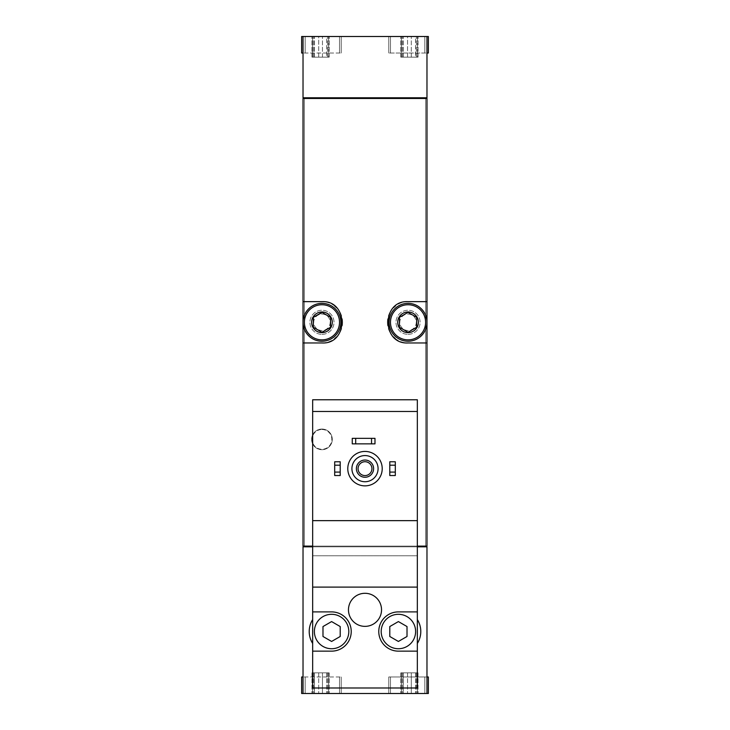 <?xml version="1.0" encoding="UTF-8"?>
<svg xmlns="http://www.w3.org/2000/svg" width="730" height="730" viewBox="0 0 730 730"><rect width="100%" height="100%" fill="white"/><g stroke="black" fill="none" stroke-linecap="round" stroke-linejoin="round"><path stroke-width="0.55" stroke-dasharray="3.65 2.74" d="M365 451.432A17.219 17.219 0 0 1 379.91 477.256A17.219 17.219 0 0 1 350.09 477.256A17.219 17.219 0 0 1 365 451.432M340.207 475.531L340.207 461.762L334.696 461.762L334.696 475.531L340.207 475.531M395.304 475.531L395.304 461.762L389.793 461.762L389.793 475.531L395.304 475.531M352.262 443.858L374.983 443.858L374.983 438.347L352.262 438.347L352.262 443.858M312.659 643.449L312.659 687.989L417.341 687.989L417.341 555.767L312.659 555.767L312.659 399.775L417.341 399.775L417.341 555.767L312.659 555.767L312.659 619.587C308.087 627.517 308.087 635.474 312.659 643.449L312.659 619.587M417.341 546.816L312.659 546.816M417.341 643.449C421.913 635.52 421.913 627.563 417.341 619.587M303.023 53.025L303.023 36.5L303.023 53.025L303.023 36.5L303.023 53.025L301.645 53.025L341.238 53.025L301.645 53.025L301.645 36.5L339.523 36.5L301.645 36.5L339.523 36.5L303.023 36.5L303.023 97.793L304.392 97.793L304.392 98.477L426.977 98.477L426.977 546.122L426.293 546.122L426.293 546.816L426.977 546.816L426.977 693.5L390.477 693.5L428.355 693.5L390.477 693.5L428.355 693.5L428.355 676.975L426.977 676.975L426.977 693.5L388.762 693.5L426.977 693.5L388.762 693.5L426.977 693.5L426.977 676.975L426.977 693.5L426.977 676.975L424.823 676.975L424.823 693.5L424.823 676.975L388.762 676.975L426.977 676.975L390.477 676.975L426.977 676.975L424.823 676.975L424.823 693.5L424.823 676.975L388.762 676.975L426.977 676.975M328.582 36.5L326.712 36.5L329.184 36.5L328.582 36.5L328.582 57.159L327.524 57.159L329.184 57.159L326.712 57.159L329.184 57.159L328.582 57.159L328.582 36.5M326.712 36.5L311.975 36.5L326.712 36.5L326.712 57.159L318.7 57.159L329.184 57.159L311.975 57.159L326.712 57.159L326.712 36.5M312.577 36.5L314.457 36.5L311.975 36.5L313.635 36.5L312.577 36.5L312.577 57.159L311.975 57.159L314.457 57.159L311.975 57.159L313.635 57.159L312.577 57.159L312.577 36.5M426.977 53.025L426.977 36.5L426.977 53.025L426.977 36.5L426.977 53.025L428.355 53.025L388.762 53.025L428.355 53.025L428.355 36.5L390.477 36.5L428.355 36.5L390.477 36.5L426.977 36.5L426.977 97.793L426.293 97.793L426.293 98.477L304.392 98.477L426.293 98.477M417.423 36.5L415.543 36.5L418.025 36.5L417.423 36.5L417.423 57.159L416.365 57.159L418.025 57.159L415.543 57.159L418.025 57.159L417.423 57.159L417.423 36.5M415.543 36.5L400.816 36.5L415.543 36.5L415.543 57.159L407.541 57.159L418.025 57.159L400.816 57.159L415.543 57.159L415.543 36.5M401.418 36.5L403.288 36.5L400.816 36.5L402.476 36.5L401.418 36.5L401.418 57.159L400.816 57.159L403.288 57.159L400.816 57.159L402.476 57.159L401.418 57.159L401.418 36.5M318.7 36.5L314.457 36.5L318.7 36.5L318.7 57.159L314.457 57.159L318.7 57.159L318.7 36.5M407.541 36.5L403.288 36.5L407.541 36.5L407.541 57.159L403.288 57.159L407.541 57.159L407.541 36.5M401.418 693.5L411.3 693.5L400.816 693.5L402.476 693.5L401.418 693.5L401.418 672.841L402.476 672.841L400.816 672.841L403.288 672.841L400.816 672.841L401.418 672.841L401.418 693.5M411.3 693.5L418.025 693.5L407.541 693.5L418.025 693.5L411.3 693.5L411.3 672.841L407.541 672.841L418.025 672.841L403.288 672.841L418.025 672.841L411.3 672.841L411.3 693.5M417.423 693.5L416.365 693.5L418.025 693.5L416.365 693.5L417.423 693.5L417.423 672.841L416.365 672.841L418.025 672.841L416.365 672.841L417.423 672.841L417.423 693.5M303.023 676.975L303.023 693.5L303.023 676.975L303.023 693.5L303.023 676.975L301.645 676.975L341.238 676.975L301.645 676.975L301.645 693.5L339.523 693.5L301.645 693.5L339.523 693.5L303.023 693.5L303.023 546.816L304.392 546.816L304.392 98.477L303.023 98.477L303.023 546.122L304.392 546.122L304.392 98.477M312.577 693.5L322.459 693.5L311.975 693.5L313.635 693.5L312.577 693.5L312.577 672.841L313.635 672.841L311.975 672.841L314.457 672.841L311.975 672.841L312.577 672.841L312.577 693.5M322.459 693.5L329.184 693.5L318.7 693.5L329.184 693.5L322.459 693.5L322.459 672.841L318.7 672.841L329.184 672.841L314.457 672.841L329.184 672.841L322.459 672.841L322.459 693.5M328.582 693.5L327.524 693.5L329.184 693.5L327.524 693.5L328.582 693.5L328.582 672.841L327.524 672.841L329.184 672.841L327.524 672.841L328.582 672.841L328.582 693.5M403.288 693.5L407.541 693.5L403.288 693.5L403.288 672.841L400.816 672.841L407.541 672.841L403.288 672.841L403.288 693.5M314.457 693.5L318.7 693.5L314.457 693.5L314.457 672.841L311.975 672.841L318.7 672.841L314.457 672.841L314.457 693.5M303.023 693.5L426.977 693.5M303.023 36.5L426.977 36.5M417.341 546.122L312.659 546.122M321.957 449.707A10.329 10.329 0 0 0 332.287 439.378A10.329 10.329 0 0 0 321.957 429.048A10.329 10.329 0 0 0 311.628 439.378A10.329 10.329 0 0 0 321.957 449.707M321.957 334.358A12.054 12.054 0 0 0 332.396 316.273A12.054 12.054 0 0 0 311.518 316.273A12.054 12.054 0 0 0 321.957 334.358A12.054 12.054 0 0 0 334.012 322.304A12.054 12.054 0 0 0 321.957 310.25A12.054 12.054 0 0 0 309.903 322.304A12.054 12.054 0 0 0 321.957 334.358M408.043 334.358A12.054 12.054 0 0 0 418.482 316.273A12.054 12.054 0 0 0 397.604 316.273A12.054 12.054 0 0 0 408.043 334.358A12.054 12.054 0 0 0 420.097 322.304A12.054 12.054 0 0 0 408.043 310.25A12.054 12.054 0 0 0 395.988 322.304A12.054 12.054 0 0 0 408.043 334.358M304.392 546.122L425.608 546.122L425.608 98.477L425.608 546.122L426.293 546.122L304.392 546.122L426.293 546.122M426.977 301.645L408.043 301.645A20.659 20.659 0 0 0 395.268 306.062M393.516 307.613A20.659 20.659 0 0 0 387.384 322.204M387.384 322.286A20.659 20.659 0 0 0 393.507 336.977M395.149 338.446A20.659 20.659 0 0 0 408.043 342.963L426.977 342.963M426.977 322.304A18.934 18.934 0 0 1 408.043 341.238A18.934 18.934 0 0 1 389.108 322.304A18.934 18.934 0 0 1 408.043 303.361A18.934 18.934 0 0 1 426.977 322.304M303.023 342.963L321.957 342.963A20.659 20.659 0 0 0 334.732 338.537M336.484 336.995A20.659 20.659 0 0 0 342.616 322.395M342.616 322.322A20.659 20.659 0 0 0 336.493 307.622M334.851 306.162A20.659 20.659 0 0 0 321.957 301.645L303.023 301.645M303.023 322.304A18.934 18.934 0 0 1 321.957 303.361A18.934 18.934 0 0 1 340.892 322.304A18.934 18.934 0 0 1 321.957 341.238A18.934 18.934 0 0 1 303.023 322.304M426.293 546.816L304.392 546.816M424.823 36.5L388.762 36.5L424.823 36.5L424.823 53.025L424.823 36.5L424.823 53.025L388.762 53.025L424.823 53.025L424.823 36.5M426.293 97.793L304.392 97.793M305.176 676.975L305.176 693.5L305.176 676.975M305.176 53.025L305.176 36.5L305.176 53.025L341.238 53.025L305.176 53.025L305.176 36.5L305.176 53.025M339.523 676.975L339.523 693.5L339.523 676.975M417.341 411.483L312.659 411.483M417.341 520.645L312.659 520.645M417.341 587.102L312.659 587.102M312.659 651.142L331.602 651.142A19.628 19.628 0 0 0 351.23 631.523A19.628 19.628 0 0 0 331.602 611.895L312.659 611.895M331.602 648.733A17.219 17.219 0 0 0 346.513 622.909A17.219 17.219 0 0 0 316.692 622.909A17.219 17.219 0 0 0 331.602 648.733M398.398 648.733A17.219 17.219 0 0 0 413.308 622.909A17.219 17.219 0 0 0 383.487 622.909A17.219 17.219 0 0 0 398.398 648.733M417.341 611.895L398.398 611.895A19.628 19.628 0 0 0 378.77 631.523A19.628 19.628 0 0 0 398.398 651.142L417.341 651.142M365 455.566A13.085 13.085 0 0 1 376.333 475.184A13.085 13.085 0 0 1 353.667 475.184A13.085 13.085 0 0 1 365 455.566M381.525 609.824A16.525 16.525 0 0 0 365 593.298A16.525 16.525 0 0 0 348.475 609.824A16.525 16.525 0 0 0 365 626.358A16.525 16.525 0 0 0 381.525 609.824M365 460.037A8.605 8.605 0 0 1 372.455 472.949A8.605 8.605 0 0 1 357.545 472.949A8.605 8.605 0 0 1 365 460.037M365 461.716A6.935 6.935 0 0 1 371.004 472.109A6.935 6.935 0 0 1 358.996 472.109A6.935 6.935 0 0 1 365 461.716M322.988 626.55L322.988 636.487L331.602 641.46L340.207 636.487L340.207 626.55L331.602 621.577L322.988 626.55M389.793 626.55L389.793 636.487L398.398 641.46L407.012 636.487L407.012 626.55L398.398 621.577L389.793 626.55M321.957 429.048A10.329 10.329 0 0 1 330.9 444.543A10.329 10.329 0 0 1 313.015 444.543A10.329 10.329 0 0 1 321.957 429.048M321.957 429.505A9.873 9.873 0 0 1 330.507 444.315A9.873 9.873 0 0 1 313.407 444.315A9.873 9.873 0 0 1 321.957 429.505M408.043 314.082A8.222 8.222 0 0 1 415.16 326.41A8.222 8.222 0 0 1 400.925 326.41A8.222 8.222 0 0 1 408.043 314.082M408.043 311.975A10.329 10.329 0 0 1 416.985 327.469A10.329 10.329 0 0 1 399.1 327.469A10.329 10.329 0 0 1 408.043 311.975A10.329 10.329 0 0 1 416.985 327.469A10.329 10.329 0 0 1 399.1 327.469A10.329 10.329 0 0 1 408.043 311.975M321.957 314.082A8.222 8.222 0 0 1 329.075 326.41A8.222 8.222 0 0 1 314.84 326.41A8.222 8.222 0 0 1 321.957 314.082M321.957 311.975A10.329 10.329 0 0 1 330.9 327.469A10.329 10.329 0 0 1 313.015 327.469A10.329 10.329 0 0 1 321.957 311.975A10.329 10.329 0 0 1 330.9 327.469A10.329 10.329 0 0 1 313.015 327.469A10.329 10.329 0 0 1 321.957 311.975M330.562 317.331L322.204 312.504M318.7 672.841L318.7 693.5L318.7 672.841M326.712 672.841L326.712 693.5L326.712 672.841M407.541 672.841L407.541 693.5L407.541 672.841M415.543 672.841L415.543 693.5L415.543 672.841M411.3 57.159L411.3 36.5L411.3 57.159M403.288 57.159L403.288 36.5L403.288 57.159M322.459 57.159L322.459 36.5L322.459 57.159M314.457 57.159L314.457 36.5L314.457 57.159M341.238 676.975L341.238 693.5L341.238 676.975M388.762 676.975L388.762 693.5L388.762 676.975M341.238 53.025L341.238 36.5L341.238 53.025M388.762 53.025L388.762 36.5L388.762 53.025M390.477 676.975L390.477 693.5L390.477 676.975M313.635 672.841L313.635 693.5L313.635 672.841M311.975 672.841L311.975 693.5L311.975 672.841M329.184 672.841L329.184 693.5L329.184 672.841M327.524 672.841L327.524 693.5L327.524 672.841M402.476 672.841L402.476 693.5L402.476 672.841M400.816 672.841L400.816 693.5L400.816 672.841M418.025 672.841L418.025 693.5L418.025 672.841M416.365 672.841L416.365 693.5L416.365 672.841M390.477 53.025L390.477 36.5L390.477 53.025M339.523 53.025L339.523 36.5L339.523 53.025M416.365 57.159L416.365 36.5L416.365 57.159M418.025 57.159L418.025 36.5L418.025 57.159M400.816 57.159L400.816 36.5L400.816 57.159M402.476 57.159L402.476 36.5L402.476 57.159M327.524 57.159L327.524 36.5L327.524 57.159M329.184 57.159L329.184 36.5L329.184 57.159M311.975 57.159L311.975 36.5L311.975 57.159M313.635 57.159L313.635 36.5L313.635 57.159"/><path stroke-width="1.09" d="M312.659 411.483L312.659 399.775L417.341 399.775L417.341 411.483L312.659 411.483L312.659 687.989L417.341 687.989L417.341 611.895L398.398 611.895A19.628 19.628 0 0 0 378.77 631.523A19.628 19.628 0 0 0 398.398 651.142L417.341 651.142M417.341 411.483L417.341 520.645L312.659 520.645M417.341 520.645L417.341 611.895M365 593.298A16.525 16.525 0 0 1 379.317 618.091A16.525 16.525 0 0 1 350.683 618.091A16.525 16.525 0 0 1 365 593.298M417.341 587.102L312.659 587.102M312.659 651.142L331.602 651.142A19.628 19.628 0 0 0 351.23 631.523A19.628 19.628 0 0 0 331.602 611.895L312.659 611.895M312.659 619.587A22.384 22.384 0 0 0 312.659 643.449M426.977 676.975L428.355 676.975L428.355 693.5L426.977 693.5L426.977 546.816L417.341 546.816M312.659 546.816L303.023 546.816L303.023 693.5L301.645 693.5L301.645 676.975L303.023 676.975M426.977 693.5L303.023 693.5M426.977 53.025L428.355 53.025L428.355 36.5L301.645 36.5L301.645 53.025L303.023 53.025M426.977 36.5L426.977 97.793L303.023 97.793L303.023 36.5M417.341 546.122L426.977 546.122L426.977 98.477L303.023 98.477L303.023 342.963L321.957 342.963C348.502 344.451 348.548 300.185 321.957 301.645L303.023 301.645M312.659 546.122L303.023 546.122L303.023 342.963M426.977 301.645L408.043 301.645C381.498 300.149 381.452 344.414 408.043 342.963L426.977 342.963M304.392 97.793L304.392 98.477M304.392 546.816L304.392 546.122M395.268 306.062A20.659 20.659 0 0 0 393.516 307.613M393.507 336.977A20.659 20.659 0 0 0 395.149 338.446M334.732 338.537A20.659 20.659 0 0 0 336.484 336.995M336.493 307.622A20.659 20.659 0 0 0 334.851 306.162M426.293 546.816L426.293 546.122M426.293 97.793L426.293 98.477M417.341 643.449A22.384 22.384 0 0 0 417.341 619.587M389.793 472.091L389.793 475.531L395.304 475.531L395.304 472.091L389.793 472.091L389.793 461.762L395.304 461.762L395.304 465.202L389.793 465.202M395.304 465.202L395.304 472.091M334.696 472.091L334.696 475.531L340.207 475.531L340.207 472.091L334.696 472.091L334.696 461.762L340.207 461.762L340.207 465.202L334.696 465.202M340.207 465.202L340.207 472.091M355.702 438.347L352.262 438.347L352.262 443.858L355.702 443.858L355.702 438.347L374.983 438.347L374.983 443.858L371.543 443.858L371.543 438.347M371.543 443.858L355.702 443.858M365 455.566A13.085 13.085 0 0 1 376.333 475.184A13.085 13.085 0 0 1 353.667 475.184A13.085 13.085 0 0 1 365 455.566M365 460.037A8.605 8.605 0 0 1 372.455 472.949A8.605 8.605 0 0 1 357.545 472.949A8.605 8.605 0 0 1 365 460.037M365 451.432A17.219 17.219 0 0 1 379.91 477.256A17.219 17.219 0 0 1 350.09 477.256A17.219 17.219 0 0 1 365 451.432M415.616 631.523A17.219 17.219 0 0 0 398.398 614.304A17.219 17.219 0 0 0 381.188 631.523A17.219 17.219 0 0 0 398.398 648.733A17.219 17.219 0 0 0 415.616 631.523M389.793 626.55L389.793 636.487L398.398 641.46L407.012 636.487L407.012 626.55L398.398 621.577L389.793 626.55M348.812 631.523A17.219 17.219 0 0 0 331.602 614.304A17.219 17.219 0 0 0 314.384 631.523A17.219 17.219 0 0 0 331.602 648.733A17.219 17.219 0 0 0 348.812 631.523M322.988 626.55L322.988 636.487L331.602 641.46L340.207 636.487L340.207 626.55L331.602 621.577L322.988 626.55M365 461.716A6.935 6.935 0 0 1 371.004 472.109A6.935 6.935 0 0 1 358.996 472.109A6.935 6.935 0 0 1 365 461.716M408.043 311.975A10.329 10.329 0 0 1 416.985 327.469A10.329 10.329 0 0 1 399.1 327.469A10.329 10.329 0 0 1 408.043 311.975M399.438 317.331L408.043 312.358L416.648 317.331L416.648 327.268L408.043 332.241L399.438 327.268L399.438 317.331L399.438 327.268L408.043 332.241L416.648 327.268L416.648 317.331L408.043 312.358L399.438 317.331M408.043 304.738A17.566 17.566 0 0 1 423.254 331.082A17.566 17.566 0 0 1 392.831 331.082A17.566 17.566 0 0 1 408.043 304.738M408.043 303.361A18.934 18.934 0 0 1 424.44 331.767A18.934 18.934 0 0 1 391.645 331.767A18.934 18.934 0 0 1 408.043 303.361M321.957 311.975A10.329 10.329 0 0 1 330.9 327.469A10.329 10.329 0 0 1 313.015 327.469A10.329 10.329 0 0 1 321.957 311.975M322.204 312.504L313.352 317.331L321.957 312.358L330.562 317.331L330.562 327.268L321.957 332.241L313.352 327.268L313.352 317.331L313.352 327.268L321.957 332.241L330.562 327.268L330.562 317.331M321.957 304.738A17.566 17.566 0 0 1 337.169 331.082A17.566 17.566 0 0 1 306.746 331.082A17.566 17.566 0 0 1 321.957 304.738M321.957 303.361A18.934 18.934 0 0 1 338.355 331.767A18.934 18.934 0 0 1 305.56 331.767A18.934 18.934 0 0 1 321.957 303.361"/></g></svg>
